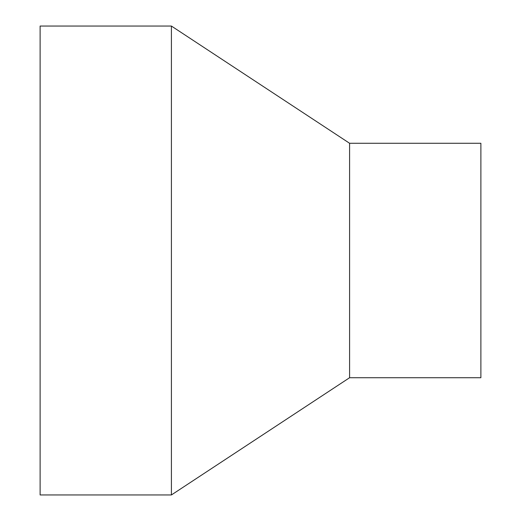 <?xml version="1.0" encoding="UTF-8"?>
<svg xmlns="http://www.w3.org/2000/svg" width="521" height="521" viewBox="0 0 521 521"><rect width="100%" height="100%" fill="white"/><g stroke="black" fill="none" stroke-linecap="round" stroke-linejoin="round"><path stroke-width="0.78" d="M40.117 26.05L40.117 494.95L171.409 494.95L171.409 26.05L40.117 26.05M171.409 26.05L349.591 143.275L349.591 377.725L171.409 494.95M349.591 143.275L480.883 143.275L480.883 377.725L349.591 377.725"/></g></svg>
